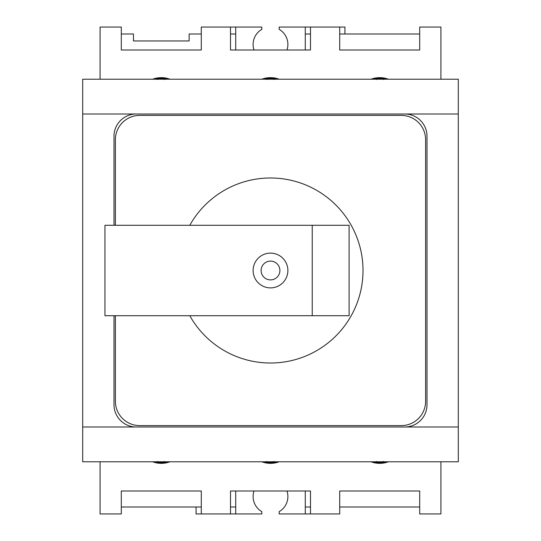 <?xml version="1.0" encoding="UTF-8"?>
<svg xmlns="http://www.w3.org/2000/svg" width="541" height="541" viewBox="0 0 541 541"><rect width="100%" height="100%" fill="white"/><g stroke="black" fill="none" stroke-linecap="round" stroke-linejoin="round"><path stroke-width="0.81" d="M263.447 79.216A24.345 24.345 0 0 1 277.553 79.216M267.024 79.534L267.024 78.79A23.98 23.98 0 0 1 273.976 78.79L273.976 79.534M372.999 79.216A24.345 24.345 0 0 1 387.106 79.216M376.577 79.534L376.577 78.79A23.98 23.98 0 0 1 383.528 78.79L383.528 79.534M153.894 79.216A24.345 24.345 0 0 1 168.001 79.216M157.472 79.534L157.472 78.79A23.98 23.98 0 0 1 164.423 78.79L164.423 79.534M115.389 315.714L115.389 401.266A24.345 24.345 0 0 0 139.734 425.611L401.266 425.611A24.345 24.345 0 0 0 425.611 401.266L425.611 139.734A24.345 24.345 0 0 0 401.266 115.389L139.734 115.389A24.345 24.345 0 0 0 115.389 139.734L115.389 225.286M254.027 50.002A17.386 17.386 0 0 1 261.803 29.383L261.803 27.05L235.72 27.05L235.72 34.009L230.507 34.009M100.085 79.216L100.085 27.05L121.299 27.05L121.299 50.002L201.293 50.002L201.293 27.05L230.507 27.05L230.507 50.002L310.493 50.002L310.493 27.05L279.197 27.05L279.197 29.383A17.386 17.386 0 0 1 286.973 50.002M196.072 506.991L196.072 513.95L261.803 513.95L261.803 511.617A17.386 17.386 0 0 1 254.027 490.998M286.973 490.998A17.386 17.386 0 0 1 279.197 511.617L279.197 513.95L305.28 513.95L305.28 490.998M310.493 27.05L344.928 27.05L344.928 34.009M121.299 34.009L133.471 34.009L133.471 40.96L189.12 40.96L189.12 34.009L201.293 34.009M235.72 50.002L235.72 34.009M230.507 27.05L235.72 27.05M419.701 506.991L339.707 506.991M310.493 506.991L305.28 506.991M440.915 461.784L440.915 513.95L419.701 513.95L419.701 490.998L339.707 490.998L339.707 513.95L305.28 513.95M419.701 34.009L339.707 34.009M310.493 34.009L305.28 34.009L305.28 50.002M235.72 513.95L235.72 506.991L230.507 506.991M201.293 506.991L121.299 506.991M235.72 506.991L235.72 490.998M305.28 27.05L305.28 34.009M277.553 461.784A24.345 24.345 0 0 1 263.447 461.784M273.976 461.466L273.976 462.21A23.98 23.98 0 0 1 267.024 462.21L267.024 461.466M168.001 461.784A24.345 24.345 0 0 1 153.894 461.784M164.423 461.466L164.423 462.21A23.98 23.98 0 0 1 157.472 462.21L157.472 461.466M152.616 79.216A24.866 24.866 0 0 1 169.975 79.216M261.817 79.216A24.866 24.866 0 0 1 279.183 79.216M371.025 79.216A24.866 24.866 0 0 1 388.384 79.216M201.293 513.95L201.293 490.998L121.299 490.998L121.299 513.95L100.085 513.95L100.085 461.784M310.493 513.95L310.493 490.998L230.507 490.998L230.507 513.95M440.915 79.216L440.915 27.05L419.701 27.05L419.701 50.002L339.707 50.002L339.707 27.05M169.975 461.784A24.866 24.866 0 0 1 152.616 461.784M279.183 461.784A24.866 24.866 0 0 1 261.817 461.784M388.384 461.784A24.866 24.866 0 0 1 371.025 461.784M387.106 461.784A24.345 24.345 0 0 1 372.999 461.784M383.528 461.466L383.528 462.21A23.98 23.98 0 0 1 376.577 462.21L376.577 461.466M404.742 427.005A22.255 22.255 0 0 0 427.005 404.742L427.005 136.258A22.255 22.255 0 0 0 404.742 113.995L458.301 113.995L458.301 427.005L82.699 427.005L458.301 427.005L458.301 461.784L82.699 461.784L82.699 113.995L136.258 113.995A22.255 22.255 0 0 0 113.995 136.258L113.995 225.286M113.995 315.714L113.995 404.742A22.255 22.255 0 0 0 136.258 427.005M404.742 113.995L136.258 113.995M82.699 113.995L458.301 113.995L458.301 79.216L82.699 79.216L82.699 113.995M270.5 261.107A9.393 9.393 0 0 0 261.107 270.5A9.393 9.393 0 0 0 270.5 279.893A9.393 9.393 0 0 0 279.893 270.5A9.393 9.393 0 0 0 270.5 261.107M270.5 253.114A17.386 17.386 0 0 0 253.114 270.5A17.386 17.386 0 0 0 270.5 287.886A17.386 17.386 0 0 0 287.886 270.5A17.386 17.386 0 0 0 270.5 253.114M189.79 315.714A92.511 92.511 0 0 0 363.011 270.5A92.511 92.511 0 0 0 189.79 225.286M312.231 315.714L312.231 225.286L104.954 225.286L104.954 315.714L349.101 315.714L349.101 225.286L312.231 225.286"/></g></svg>
